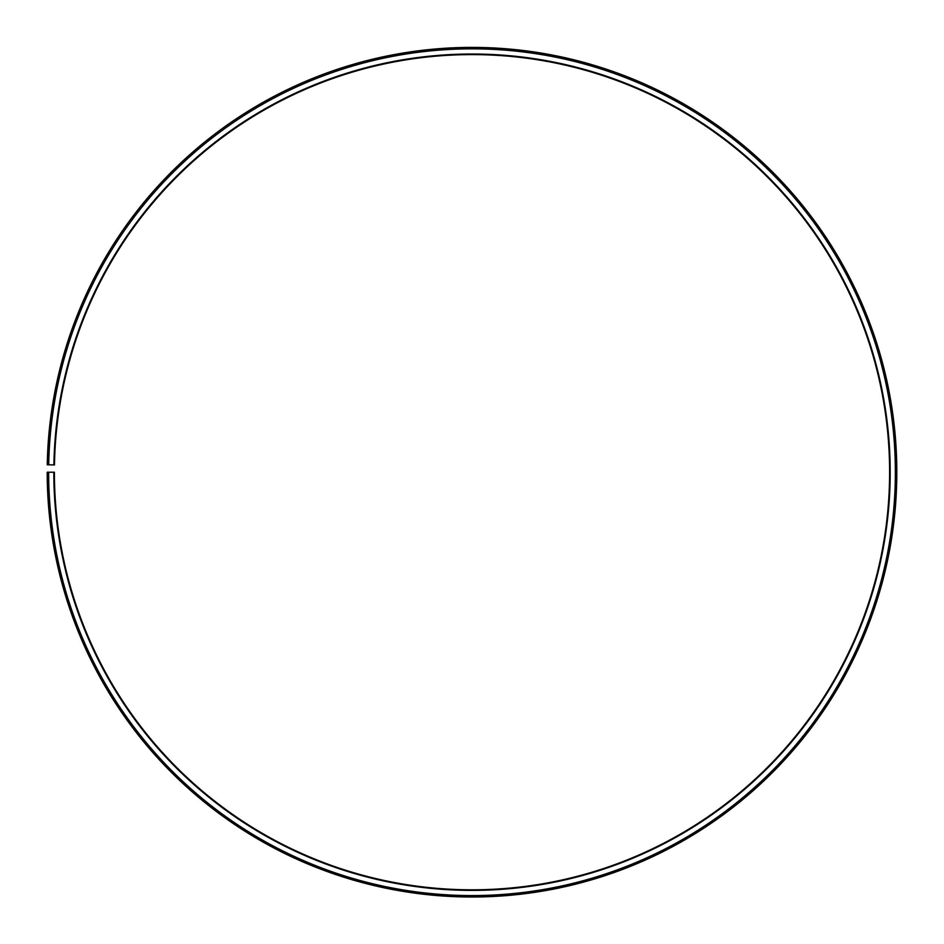 <?xml version="1.0" encoding="UTF-8"?>
<svg xmlns="http://www.w3.org/2000/svg" width="944" height="944" viewBox="0 0 944 944"><rect width="100%" height="100%" fill="white"/><g stroke="black" fill="none" stroke-linecap="round" stroke-linejoin="round"><path stroke-width="1.42" d="M54.469 464.92A417.614 417.614 0 0 1 685.002 112.997A417.614 417.614 0 0 1 678.701 835.074A417.614 417.614 0 0 1 54.398 472.212L53.82 472.212A418.18 418.18 0 0 0 678.984 835.57A418.18 418.18 0 0 0 685.297 112.501A418.18 418.18 0 0 0 53.891 464.908L54.469 464.92M48.64 472.212A423.372 423.372 0 0 0 681.556 840.077A423.372 423.372 0 0 0 687.94 108.053A423.372 423.372 0 0 0 48.71 464.814L47.259 464.79A424.812 424.812 0 0 1 688.683 106.814A424.812 424.812 0 0 1 682.264 841.328A424.812 424.812 0 0 1 47.2 472.212L53.82 472.212M48.71 464.814L53.891 464.908"/></g></svg>
